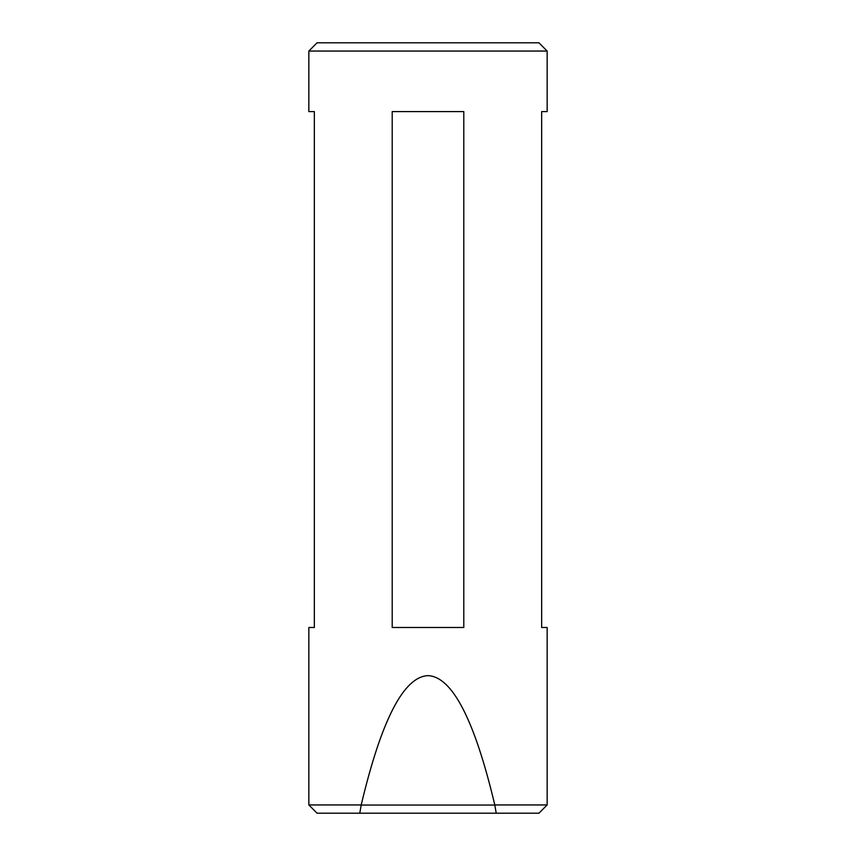 <?xml version="1.0" encoding="UTF-8"?>
<svg xmlns="http://www.w3.org/2000/svg" width="856" height="856" viewBox="0 0 856 856"><rect width="100%" height="100%" fill="white"/><g stroke="black" fill="none" stroke-linecap="round" stroke-linejoin="round"><path stroke-width="1.28" d="M308.845 51.05L317.095 42.8L538.905 42.8L547.155 51.05L308.845 51.05L308.845 111.59L314.345 111.59L314.345 627.48L308.845 627.48L308.845 804.95L361.2 804.95C381.434 719.832 403.7 676.732 428 675.63C452.3 676.732 474.566 719.832 494.8 804.95L547.155 804.95L547.155 627.48L541.655 627.48L541.655 111.59L547.155 111.59L547.155 51.05M428 111.59L463.792 111.59L463.792 627.48L392.209 627.48L392.209 111.59L428 111.59M547.155 804.95L538.905 813.2L317.095 813.2L308.845 804.95M359.777 813.2L361.2 804.95M494.8 804.95L496.223 813.2M361.36 805.047L494.64 805.047"/></g></svg>
